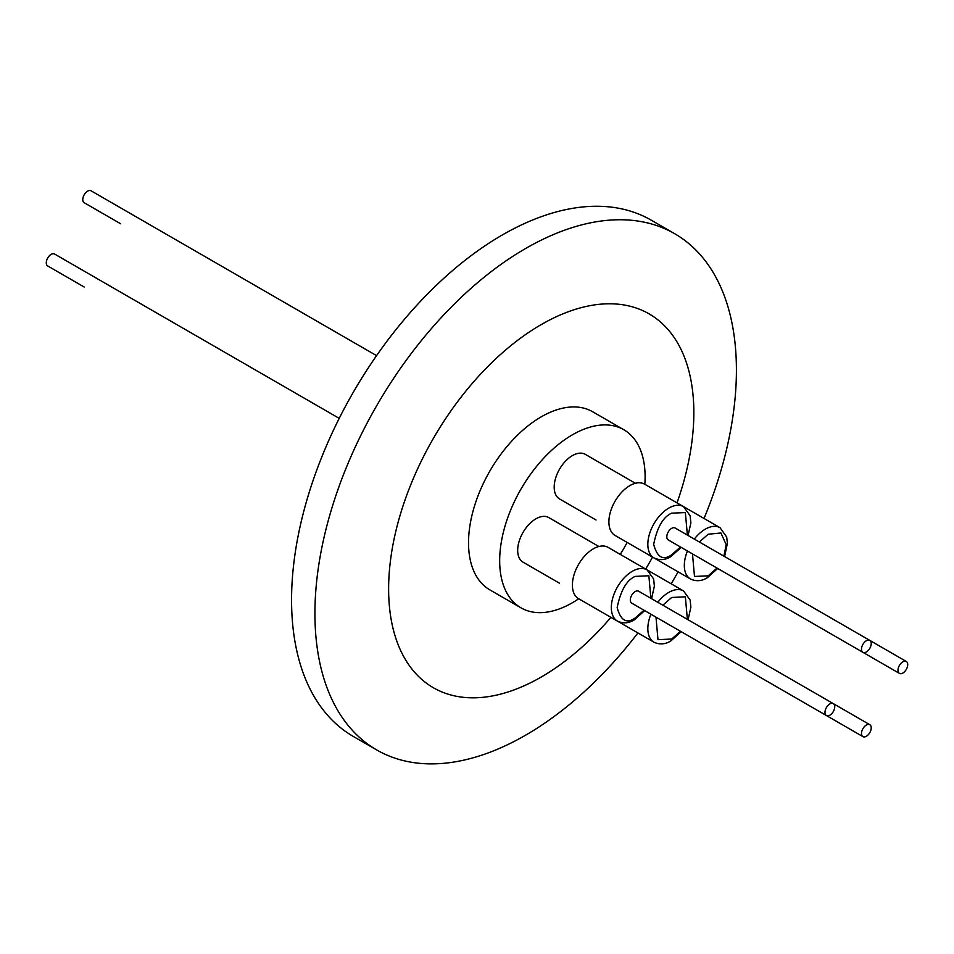 <?xml version="1.0" encoding="UTF-8"?>
<svg xmlns="http://www.w3.org/2000/svg" width="954" height="954" viewBox="0 0 954 954"><rect width="100%" height="100%" fill="white"/><g stroke="black" fill="none" stroke-linecap="round" stroke-linejoin="round"><path stroke-width="1.43" d="M637.928 632.943A298.03 172.066 -60 0 1 525.666 735.152A298.03 172.066 -60 0 1 376.651 749.916L353.29 736.428A298.03 172.066 -60 0 1 307.605 497.606A298.03 172.066 -60 0 1 502.305 234.982A298.03 172.066 -60 0 1 651.32 220.219L674.681 233.706A298.03 172.066 -60 0 1 704.028 518.463M376.651 749.916A298.03 172.066 -60 0 1 330.966 511.094A298.03 172.066 -60 0 1 525.666 248.469A298.03 172.066 -60 0 1 674.681 233.706M610.93 617.357A215.831 124.616 -60 0 1 541.24 677.03A215.831 124.616 -60 0 1 388.624 588.916A215.831 124.616 -60 0 1 541.24 324.575A215.831 124.616 -60 0 1 677.018 502.865M623.809 429.729L592.661 411.746A102.829 59.375 120 0 0 541.24 416.838A102.829 59.375 120 0 0 474.066 507.456A102.829 59.375 120 0 0 489.831 589.858L520.979 607.841A102.829 59.375 -60 0 1 505.215 525.439A102.829 59.375 -60 0 1 572.388 434.821A102.829 59.375 -60 0 1 623.809 429.729A102.829 59.375 -60 0 1 644.832 484.286M578.732 598.766A102.829 59.375 -60 0 1 572.388 602.749A102.829 59.375 -60 0 1 520.979 607.841M598.885 546.511L548.765 517.569A25.746 14.859 120 0 0 535.886 518.845A25.746 14.859 120 0 0 519.071 541.526A25.746 14.859 120 0 0 523.019 562.156L559.521 583.228A25.746 14.859 120 0 1 559.438 583.18M595.94 519.954A25.746 14.859 120 0 0 596.023 520.002L559.521 498.93A25.746 14.859 120 0 1 554.191 487.148A25.746 14.859 120 0 1 565.424 461.235A25.746 14.859 120 0 1 585.267 454.342L635.388 483.284M647.05 569.86L608.115 547.381A29.598 17.089 120 0 0 593.316 548.848A29.598 17.089 120 0 0 573.986 574.928A29.598 17.089 120 0 0 578.518 598.647L617.453 621.126A29.598 17.089 -60 0 1 612.921 597.407A29.598 17.089 -60 0 1 632.252 571.327A29.598 17.089 -60 0 1 647.05 569.86L653.633 578.971L654.372 586.114L651.57 598.707M651.439 556.444A29.598 17.089 120 0 0 651.522 556.504L690.457 578.983A29.598 17.089 -60 0 1 687.429 550.995M683.553 506.646L644.618 484.167A29.598 17.089 120 0 0 629.819 485.634A29.598 17.089 120 0 0 610.488 511.714A29.598 17.089 120 0 0 615.02 535.421L653.955 557.899A29.598 17.089 -60 0 1 649.424 534.192A29.598 17.089 -60 0 1 668.754 508.112A29.598 17.089 -60 0 1 683.553 506.646L690.136 515.744L690.875 522.887L688.072 535.48M614.936 619.671A29.598 17.089 120 0 0 615.02 619.718L653.955 642.209A29.598 17.089 -60 0 1 650.926 614.221M829.849 715.202A6.881 3.971 -60 0 1 826.414 715.536A6.881 3.971 -60 0 1 825.353 710.026A6.881 3.971 -60 0 1 829.849 703.957A6.881 3.971 -60 0 1 833.295 703.623A6.881 3.971 -60 0 1 834.356 709.132A6.881 3.971 -60 0 1 829.849 715.202M869.798 724.694A6.881 3.971 -60 0 1 871.229 727.842A6.881 3.971 -60 0 1 868.223 734.771A6.881 3.971 -60 0 1 862.917 736.619A6.881 3.971 -60 0 1 861.486 733.459A6.881 3.971 -60 0 1 864.491 726.543A6.881 3.971 -60 0 1 869.798 724.694L638.62 591.218A6.881 3.971 120 0 0 635.173 591.563A6.881 3.971 120 0 0 630.677 597.633A6.881 3.971 120 0 0 631.739 603.143L826.414 715.536M902.854 673.047A6.881 3.971 -60 0 1 899.419 673.393A6.881 3.971 -60 0 1 898.358 667.872A6.881 3.971 -60 0 1 902.854 661.814A6.881 3.971 -60 0 1 906.3 661.468A6.881 3.971 -60 0 1 907.349 666.989A6.881 3.971 -60 0 1 902.854 673.047M704.696 560.976A6.881 3.971 120 0 0 704.744 561L899.419 673.393M861.486 649.161A6.881 3.971 -60 0 1 864.491 642.245A6.881 3.971 -60 0 1 869.798 640.396A6.881 3.971 -60 0 1 871.229 643.545A6.881 3.971 -60 0 1 868.223 650.473A6.881 3.971 -60 0 1 862.917 652.321A6.881 3.971 -60 0 1 861.486 649.161M869.798 640.396L675.122 528.003A6.881 3.971 120 0 0 669.815 529.84A6.881 3.971 120 0 0 666.81 536.768A6.881 3.971 120 0 0 668.241 539.916L862.917 652.321M376.568 355.639L91.083 190.812A6.881 3.971 120 0 0 85.777 192.648A6.881 3.971 120 0 0 82.771 199.577A6.881 3.971 120 0 0 84.202 202.737L120.705 223.808A6.881 3.971 120 0 1 120.657 223.785M339.219 418.365L54.581 254.038A6.881 3.971 120 0 0 51.146 254.372A6.881 3.971 120 0 0 46.651 260.442A6.881 3.971 120 0 0 47.7 265.951L84.202 287.035A6.881 3.971 120 0 1 84.155 286.999M678.103 571.84A298.03 172.066 -60 0 1 671.199 583.8M652.56 557.1A215.831 124.616 -60 0 1 645.655 569.061M627.148 542.421A102.829 59.375 -60 0 1 620.243 554.381M668.194 624.19A6.881 3.971 120 0 0 668.241 624.214L862.917 736.619M643.998 610.226L635.173 617.977C626.659 624.071 620.66 620.613 617.166 607.579C620.66 590.514 626.659 580.127 635.173 576.395L648.863 575.763L650.878 598.301M699.365 541.991L708.178 534.24L720.914 532.976L726.185 544.639L723.883 556.146M717.003 568.071L708.178 575.822L694.488 576.454L692.485 553.916M694.309 539.082A29.598 17.089 -60 0 1 705.256 529.184A29.598 17.089 -60 0 1 720.055 527.717L726.698 537.066L727.401 543.327L724.575 556.552M680.5 547L671.676 554.751C663.161 560.845 657.163 557.386 653.669 544.352C657.163 527.3 663.161 516.901 671.676 513.169L685.366 512.548L687.381 535.075M662.863 605.218L671.676 597.466L685.366 596.846L687.381 619.373M680.5 631.298L671.676 639.049L657.986 639.669L655.982 617.143M657.807 602.296A29.598 17.089 -60 0 1 668.754 592.41A29.598 17.089 -60 0 1 683.553 590.943L690.136 600.042L690.875 607.185L688.072 619.778M617.453 621.126C623.153 623.737 628.769 623.32 634.327 619.861L644.689 610.62M690.457 578.983C696.158 581.594 701.774 581.177 707.319 577.719L717.694 568.477M653.955 557.899C659.655 560.523 665.272 560.093 670.817 556.647L681.192 547.405M653.955 642.209C659.655 644.821 665.272 644.391 670.817 640.945L681.192 631.703M683.66 506.705L720.055 527.717M647.158 569.92L683.553 590.943M906.3 661.468L869.845 640.42"/></g></svg>
